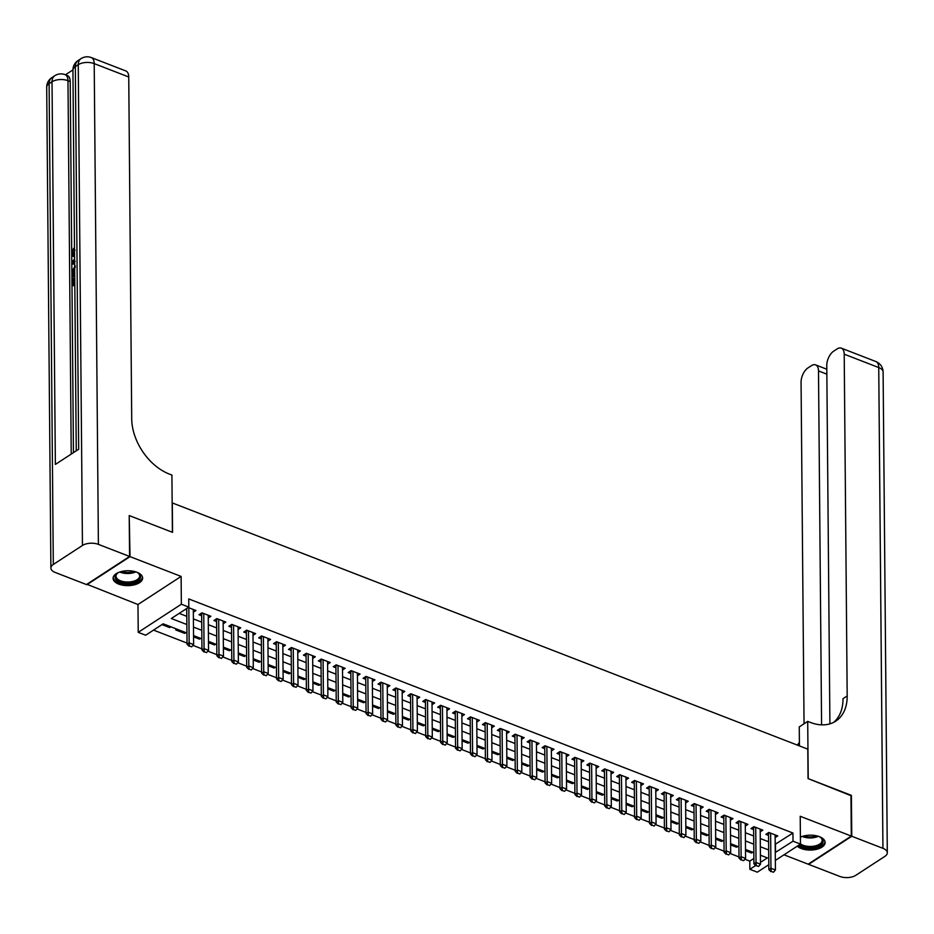 <?xml version="1.0" encoding="UTF-8"?>
<svg xmlns="http://www.w3.org/2000/svg" width="934" height="934" viewBox="0 0 934 934"><rect width="100%" height="100%" fill="white"/><g stroke="black" fill="none" stroke-linecap="round" stroke-linejoin="round"><path stroke-width="1.4" d="M118.758 584.112A14.769 7.449 179.5 0 0 134.356 584.836A14.769 7.449 179.5 0 0 142.622 578.064A14.769 7.449 179.5 0 0 136.948 572.262A14.769 7.449 179.5 0 0 121.35 571.55A14.769 7.449 179.5 0 0 113.084 578.321A14.769 7.449 179.5 0 0 118.758 584.112M797.274 846.157A14.769 7.449 179.5 0 0 801.255 848.539A14.769 7.449 179.5 0 0 816.853 849.263A14.769 7.449 179.5 0 0 825.119 842.491A14.769 7.449 179.5 0 0 819.445 836.689A14.769 7.449 179.5 0 0 800.403 837.179M186.952 633.03L163.17 623.819L145.681 635.213L138.22 632.33L181.359 604.228L188.82 607.112L171.331 618.506L186.87 624.531M86.885 584.264L137.975 604.52L138.22 632.33M783.988 854.808L808.167 864.184L851.306 836.082L800.216 816.281L800.461 844.079L775.337 860.447M768.799 864.709L757.322 872.181L749.862 869.297L755.641 865.538M744.888 859.222L749.792 861.125L749.862 869.297M153.526 630.1L187.033 643.082M192.929 645.371L201.954 648.861M207.85 651.15L216.875 654.652M222.759 656.929L231.784 660.431M237.68 662.708L246.704 666.211M252.6 668.487L261.625 671.99M267.521 674.266L276.546 677.769M282.43 680.045L291.455 683.548M297.351 685.825L306.375 689.327M312.271 691.604L321.296 695.106M327.192 697.383L336.217 700.885M342.101 703.174L351.137 706.664M357.022 708.953L366.046 712.444M371.942 714.732L380.967 718.223M386.863 720.511L395.888 724.002M401.783 726.29L410.808 729.781M416.692 732.069L425.717 735.56M431.613 737.848L440.638 741.339M446.534 743.627L455.558 747.118M461.454 749.407L470.479 752.909M476.363 755.186L485.388 758.688M491.284 760.965L500.309 764.467M506.205 766.744L515.229 770.246M521.125 772.523L530.15 776.026M536.034 778.302L545.071 781.805M550.955 784.081L559.98 787.584M565.876 789.86L574.9 793.363M580.796 795.64L589.821 799.142M595.717 801.419L604.742 804.921M610.626 807.209L619.651 810.7M625.546 812.989L634.571 816.479M640.467 818.768L649.492 822.259M655.388 824.547L664.413 828.038M670.297 830.326L679.322 833.817M685.217 836.105L694.242 839.596M700.138 841.884L709.163 845.375M715.059 847.663L724.084 851.154M729.968 853.442L739.004 856.945M129.231 516.035L130.024 556.629L86.885 584.731M129.674 515.743L172.556 532.357L172.3 502.924L807.805 749.15L808.062 778.582L850.956 795.196L851.306 836.082M193.338 612.225L195.965 610.509L188.213 607.509M208.259 618.004L210.874 616.288L201.931 612.821L199.012 614.724L201.662 615.751M223.168 623.784L225.794 622.067L216.851 618.6L213.933 620.503L216.583 621.53M238.088 629.563L240.715 627.846L231.76 624.379L228.853 626.282L231.504 627.309M253.009 635.342L255.636 633.626L246.681 630.158L243.762 632.061L246.413 633.089M267.93 641.121L270.556 639.405L261.602 635.937L258.683 637.84L261.333 638.868M282.839 646.9L285.465 645.196L276.522 641.716L273.604 643.619L276.254 644.647M297.759 652.679L300.386 650.975L291.431 647.507L288.524 649.399L291.175 650.426M312.68 658.458L315.307 656.754L306.352 653.286L303.445 655.178L306.083 656.205M327.601 664.237L330.227 662.533L321.273 659.065L318.354 660.957L321.004 661.984M342.509 670.017L345.136 668.312L336.193 664.845L333.275 666.736L335.925 667.763M357.43 675.796L360.057 674.091L351.102 670.624L348.195 672.515L350.845 673.542M372.351 681.575L374.978 679.87L366.023 676.403L363.116 678.294L365.766 679.322M387.271 687.354L389.898 685.649L380.944 682.182L378.025 684.085L380.675 685.101M402.192 693.133L404.807 691.429L395.864 687.961L392.945 689.864L395.596 690.891M417.101 698.924L419.728 697.208L410.785 693.74L407.866 695.643L410.516 696.671M432.022 704.703L434.649 702.987L425.694 699.519L422.787 701.422L425.437 702.45M446.942 710.482L449.569 708.766L440.614 705.298L437.696 707.201L440.346 708.229M461.863 716.261L464.49 714.545L455.535 711.078L452.616 712.981L455.267 714.008M476.772 722.04L479.399 720.324L470.456 716.857L467.537 718.76L470.187 719.787M491.693 727.819L494.319 726.103L485.365 722.636L482.458 724.539L485.108 725.566M506.613 733.599L509.24 731.882L500.285 728.415L497.378 730.318L500.017 731.345M521.534 739.378L524.161 737.662L515.206 734.194L512.287 736.097L514.938 737.124M536.443 745.157L539.07 743.441L530.127 739.973L527.208 741.876L529.858 742.904M551.364 750.936L553.99 749.231L545.036 745.764L542.129 747.655L544.779 748.683M566.284 756.715L568.911 755.011L559.956 751.543L557.049 753.434L559.699 754.462M581.205 762.494L583.832 760.79L574.877 757.322L571.958 759.214L574.608 760.241M596.125 768.273L598.741 766.569L589.798 763.101L586.879 764.993L589.529 766.02M611.034 774.053L613.661 772.348L604.718 768.88L601.8 770.772L604.45 771.799M625.955 779.832L628.582 778.127L619.627 774.66L616.72 776.551L619.37 777.578M640.876 785.611L643.503 783.906L634.548 780.439L631.629 782.33L634.279 783.357M655.796 791.39L658.423 789.685L649.469 786.218L646.55 788.121L649.2 789.137M670.705 797.169L673.332 795.464L664.389 791.997L661.47 793.9L664.121 794.927M685.626 802.96L688.253 801.244L679.298 797.776L676.391 799.679L679.041 800.707M700.547 808.739L703.174 807.023L694.219 803.555L691.312 805.458L693.95 806.486M715.467 814.518L718.094 812.802L709.139 809.334L706.221 811.237L708.871 812.265M730.376 820.297L733.003 818.581L724.06 815.113L721.141 817.016L723.792 818.044M745.297 826.076L747.924 824.36L738.969 820.893L736.062 822.796L738.712 823.823M760.218 831.855L762.844 830.139L753.89 826.672L750.983 828.575L753.633 829.602M751.52 851.773L751.531 853.011L745.519 850.687M736.599 845.994L736.611 847.231L730.598 844.908M721.678 840.215L721.69 841.452L715.678 839.117M706.758 834.436L706.769 835.673L700.757 833.338M691.849 828.645L691.861 829.894L685.848 827.559M676.928 822.866L676.94 824.115L670.927 821.78M662.008 817.087L662.019 818.336L656.007 816.001M647.087 811.307L647.099 812.557L641.086 810.222M632.178 805.528L632.19 806.778L626.165 804.443M617.257 799.749L617.269 800.998L611.256 798.663M602.337 793.97L602.348 795.219L596.336 792.884M587.416 788.191L587.428 789.44L581.415 787.105M572.507 782.412L572.507 783.649L566.494 781.326M557.586 776.633L557.598 777.87L551.585 775.547M542.666 770.854L542.677 772.091L536.665 769.768M527.745 765.074L527.757 766.312L521.744 763.989M512.824 759.295L512.836 760.533L506.823 758.21M497.915 753.516L497.927 754.754L491.914 752.43M482.995 747.737L483.006 748.975L476.994 746.651M468.074 741.958L468.086 743.195L462.073 740.872M453.153 736.179L453.165 737.416L447.152 735.081M438.244 730.4L438.256 731.637L432.232 729.302M423.324 724.609L423.336 725.858L417.323 723.523M408.403 718.83L408.415 720.079L402.402 717.744M393.483 713.051L393.494 714.3L387.482 711.965M378.574 707.271L378.574 708.521L372.561 706.186M363.653 701.492L363.665 702.742L357.652 700.407M348.732 695.713L348.744 696.962L342.731 694.627M333.812 689.934L333.823 691.183L327.811 688.848M318.891 684.155L318.903 685.404L312.89 683.069M303.982 678.376L303.994 679.613L297.981 677.29M289.061 672.597L289.073 673.834L283.06 671.511M274.141 666.818L274.152 668.055L268.14 665.732M259.22 661.038L259.232 662.276L253.219 659.953M244.311 655.259L244.323 656.497L238.298 654.174M229.39 649.48L229.402 650.718L223.389 648.394M214.47 643.701L214.481 644.939L208.469 642.615M199.549 637.922L199.561 639.16L193.548 636.836M184.64 632.143L184.64 633.38L175.697 629.913L176.888 629.131M749.792 861.125L753.878 858.451M752.722 852.24L751.531 853.011M737.802 846.461L736.611 847.231M722.881 840.682L721.69 841.452M707.96 834.891L706.769 835.673M693.051 829.112L691.861 829.894M678.131 823.333L676.94 824.115M663.21 817.554L662.019 818.336M648.289 811.774L647.099 812.557M633.38 805.995L632.19 806.778M618.46 800.216L617.269 800.998M603.539 794.437L602.348 795.219M588.618 788.658L587.428 789.44M573.709 782.879L572.507 783.649M558.789 777.1L557.598 777.87M543.868 771.321L542.677 772.091M528.948 765.541L527.757 766.312M514.027 759.762L512.836 760.533M499.118 753.983L497.927 754.754M484.197 748.204L483.006 748.975M469.277 742.425L468.086 743.195M454.356 736.634L453.165 737.416M439.447 730.855L438.256 731.637M424.526 725.076L423.336 725.858M409.606 719.297L408.415 720.079M394.685 713.518L393.494 714.3M379.776 707.739L378.574 708.521M364.855 701.959L363.665 702.742M349.935 696.18L348.744 696.962M335.014 690.401L333.823 691.183M320.093 684.622L318.903 685.404M305.184 678.843L303.994 679.613M290.264 673.064L289.073 673.834M275.343 667.285L274.152 668.055M260.423 661.505L259.232 662.276M245.514 655.726L244.323 656.497M230.593 649.947L229.402 650.718M215.672 644.168L214.481 644.939M200.752 638.389L199.561 639.16M185.843 632.598L184.64 633.38M170.922 626.819L169.731 627.601L161.979 624.601M775.197 844.313L792.931 833.023L188.75 598.939L188.82 607.112M179.176 613.393L186.8 616.347M193.396 618.903L201.721 622.126M208.317 624.683L216.641 627.905M223.226 630.462L231.55 633.684M238.147 636.241L246.471 639.463M253.067 642.02L261.392 645.254M267.988 647.799L276.312 651.033M282.897 653.578L291.221 656.812M297.818 659.357L306.142 662.591M312.738 665.136L321.062 668.37M327.659 670.927L335.983 674.15M342.568 676.706L350.904 679.929M357.488 682.485L365.813 685.708M372.409 688.265L380.733 691.487M387.33 694.044L395.654 697.266M402.25 699.823L410.575 703.045M417.159 705.602L425.484 708.824M432.08 711.381L440.404 714.603M447.001 717.16L455.325 720.383M461.921 722.939L470.246 726.162M476.83 728.718L485.155 731.941M491.751 734.498L500.075 737.72M506.672 740.277L514.996 743.499M521.592 746.056L529.917 749.29M536.501 751.835L544.837 755.069M551.422 757.614L559.746 760.848M566.343 763.393L574.667 766.627M581.263 769.184L589.587 772.406M596.184 774.963L604.508 778.185M611.093 780.742L619.417 783.965M626.014 786.521L634.338 789.744M640.934 792.301L649.258 795.523M655.855 798.08L664.179 801.302M670.764 803.859L679.088 807.081M685.684 809.638L694.009 812.86M700.605 815.417L708.929 818.639M715.526 821.196L723.85 824.418M730.435 826.975L738.771 830.198M745.355 832.754L753.68 835.977M760.276 838.534L768.6 841.756M775.138 837.635L777.765 835.918L768.81 832.451L765.892 834.354L768.542 835.381M185.294 609.412L186.742 609.972M137.975 604.52L181.114 576.418L130.024 556.629M181.114 576.418L181.359 604.228M792.931 833.023L793.001 841.195L800.461 844.079M760.486 862.374L767.351 857.902L760.416 855.217M753.831 852.66L745.507 849.438M738.911 846.881L730.586 843.659M723.99 841.102L715.666 837.88M709.069 835.323L700.745 832.101M694.16 829.544L685.836 826.321M679.24 823.765L670.916 820.542M664.319 817.986L655.995 814.763M649.399 812.206L641.074 808.984M634.49 806.427L626.165 803.205M619.569 800.648L611.245 797.426M604.648 794.869L596.324 791.647M589.728 789.09L581.403 785.868M574.819 783.311L566.483 780.077M559.898 777.532L551.574 774.298M544.977 771.753L536.653 768.519M530.057 765.973L521.732 762.739M515.136 760.194L506.812 756.96M500.227 754.403L491.903 751.181M485.306 748.624L476.982 745.402M470.386 742.845L462.061 739.623M455.465 737.066L447.141 733.844M440.556 731.287L432.232 728.065M425.635 725.508L417.311 722.286M410.715 719.729L402.391 716.506M395.794 713.95L387.47 710.727M380.885 708.17L372.549 704.948M365.965 702.391L357.64 699.169M351.044 696.612L342.72 693.39M336.123 690.833L327.799 687.611M321.203 685.054L312.878 681.832M306.294 679.275L297.969 676.041M291.373 673.496L283.049 670.262M276.452 667.717L268.128 664.483M261.532 661.937L253.207 658.704M246.623 656.158L238.298 652.924M231.702 650.368L223.378 647.145M216.781 644.588L208.457 641.366M201.861 638.809L193.536 635.587M775.267 852.497L793.001 841.195M193.466 627.076L201.791 630.31M208.387 632.855L216.711 636.089M223.296 638.634L231.62 641.868M238.217 644.425L246.541 647.647M253.137 650.204L261.462 653.426M268.058 655.983L276.382 659.206M282.979 661.762L291.303 664.985M297.888 667.541L306.212 670.764M312.808 673.321L321.133 676.543M327.729 679.1L336.053 682.322M342.65 684.879L350.974 688.101M357.559 690.658L365.883 693.88M372.479 696.437L380.803 699.659M387.4 702.216L395.724 705.439M402.321 707.995L410.645 711.218M417.229 713.774L425.554 716.997M432.15 719.554L440.474 722.788M447.071 725.333L455.395 728.567M461.991 731.112L470.316 734.346M476.912 736.891L485.236 740.125M491.821 742.682L500.145 745.904M506.742 748.461L515.066 751.683M521.662 754.24L529.987 757.462M536.583 760.019L544.907 763.241M551.492 765.798L559.816 769.021M566.413 771.577L574.737 774.8M581.333 777.357L589.658 780.579M596.254 783.136L604.578 786.358M611.163 788.915L619.487 792.137M626.084 794.694L634.408 797.916M641.004 800.473L649.328 803.695M655.925 806.252L664.249 809.474M670.846 812.031L679.17 815.254M685.754 817.81L694.079 821.033M700.675 823.59L708.999 826.824M715.596 829.369L723.92 832.603M730.516 835.148L738.841 838.382M745.425 840.927L753.75 844.161M760.346 846.718L768.67 849.94M775.442 844.406L775.512 852.59M169.719 626.364L169.731 627.601M771.204 871.387L773.445 872.251L771.204 871.387L770.947 868.258L768.845 869.624L768.53 833.642A1.891 1.284 56.9 0 0 768.46 833.128L768.355 832.754M775.115 834.891L775.418 869.986L770.947 868.258L770.632 833.163M773.445 872.251L775.418 869.986M768.845 869.624L770.854 871.609M819.106 836.572A12.784 6.445 -0.5 0 1 820.682 837.459A12.784 6.445 -0.5 0 1 821.29 844.558A12.784 6.445 -0.5 0 1 808.552 847.698A12.784 6.445 -0.5 0 1 799.434 844.745M800.461 843.846A11.838 5.966 179.5 0 0 808.681 846.414A11.838 5.966 179.5 0 0 822.165 840.39A11.838 5.966 179.5 0 0 820.274 837.191M798.208 845.55A14.675 7.39 179.5 0 0 808.295 848.644A14.675 7.39 179.5 0 0 824.991 841.569M800.403 837.319A12.784 6.445 -0.5 0 1 801.477 836.724M136.609 572.145A12.784 6.445 -0.5 0 1 138.185 573.032A12.784 6.445 -0.5 0 1 138.792 580.131A12.784 6.445 -0.5 0 1 126.055 583.271A12.784 6.445 -0.5 0 1 117.427 573.219A12.784 6.445 -0.5 0 1 118.98 572.297M117.836 572.939A11.838 5.966 179.5 0 0 116.003 576.173A11.838 5.966 179.5 0 0 126.183 581.987A11.838 5.966 179.5 0 0 139.668 575.963A11.838 5.966 179.5 0 0 137.777 572.764M113.189 577.399A14.675 7.39 179.5 0 0 125.798 584.217A14.675 7.39 179.5 0 0 142.493 577.142M850.956 795.663L808.214 778.641L807.712 721.398L810.245 722.391A47.33 32.106 56.9 0 0 835.732 721.165A47.33 32.106 56.9 0 0 847.185 695.958L844.208 354.184A11.36 6.071 -68.8 0 0 841.312 348.148A11.36 6.071 -68.8 0 0 837.121 348.931L833.688 351.161A11.36 6.071 -68.8 0 0 826.777 365.533L829.906 723.85M799.422 745.904L799.259 726.909L807.712 721.398M851.761 836.257L808.622 864.359L839.794 876.431A11.36 5.721 179.5 0 0 855.742 875.345L884.895 856.361A11.36 5.721 179.5 0 0 887.3 852.789A11.36 5.721 179.5 0 0 882.934 848.329L851.761 836.257L851.399 795.371M821.581 724.842L818.499 370.926A11.36 6.071 -68.8 0 0 815.604 364.89A11.36 6.071 -68.8 0 0 811.413 365.673L807.98 367.914A11.36 6.071 -68.8 0 0 801.068 382.286L804.046 723.792M797.344 745.087A47.33 32.106 56.9 0 0 799.399 742.308M798.29 745.46A47.33 32.106 56.9 0 0 799.411 744.526M833.548 722.414A47.33 32.106 56.9 0 0 842.993 698.69L847.185 695.958M74.557 256.768L72.829 256.208L71.603 253.429L73.599 248.316L74.486 248.666M75.024 250.032L73.599 253.429L73.903 254.819M74.627 264.194L71.778 263.89L71.766 262.326L74.58 258.916M74.802 284.707L73.167 285.769L71.965 285.314L71.906 276.266M71.906 278.39L73.914 278.332L73.949 282.628M72.934 69.91L65.438 74.79M91.31 57.569A11.36 11.36 0 0 0 81.013 58.644A11.36 7.705 -123.1 0 0 78.258 64.691A11.36 5.721 -0.5 0 1 94.206 63.605A11.36 6.071 -68.8 0 0 91.31 57.569L125.845 70.949A11.36 6.071 111.2 0 1 128.74 76.985L94.206 63.605L98.397 544.37A11.36 5.721 179.5 0 0 82.449 545.468L78.258 64.691L75.339 66.594L78.678 449.242L55.363 464.432L52.024 81.783A11.36 5.721 -0.5 0 1 67.972 80.686A11.36 6.071 -68.8 0 0 65.076 74.65L67.318 75.526A11.36 6.071 111.2 0 1 70.213 81.562L67.972 80.686L71.229 454.099M73.447 452.651L71.988 285.314L74.79 283.469M71.871 272.051L71.801 263.902L74.627 263.622M71.79 262.314L71.72 254.585M71.696 252.168L70.213 81.562M74.732 275.647L73.085 276.721L71.895 276.254L71.941 271.105L75.28 265.945M98.397 544.37L129.581 556.454L129.219 515.568L172.405 532.298L171.914 475.067L169.369 474.087A47.33 32.106 -123.1 0 1 131.717 418.759L128.74 76.985M82.449 545.468L53.308 564.451A11.36 5.721 179.5 0 0 50.891 568.024A11.36 5.721 179.5 0 0 55.258 572.472L86.442 584.556L129.581 556.454M72.712 277.865L72.77 283.399L74.778 282.091M74.72 274.409L71.895 276.254M75.28 267.346L72.794 270.638L72.689 274.351L74.708 273.032M74.673 269.552L73.868 273.58M72.794 270.638L73.996 271.105M72.665 272.354L73.856 272.821M74.592 260.224L72.583 262.582L74.615 262.314M75.164 261.415L73.774 263.049M73.599 248.316L72.408 252.974L73.599 253.429M72.408 252.974L73.214 254.795L74.545 254.608M73.821 249.565L74.498 249.833M74.557 255.998L72.829 256.208M756.283 865.608L758.525 866.472L756.283 865.608L756.026 862.479L753.925 863.845L753.61 827.863A1.891 1.284 56.9 0 0 753.54 827.349L753.434 826.975M760.194 829.112L760.498 864.207L756.026 862.479L755.723 827.384M758.525 866.472L760.498 864.207M753.925 863.845L755.933 865.83M741.374 859.829L743.604 860.693L741.374 859.829L741.106 856.7L739.004 858.066L738.689 822.083A1.891 1.284 56.9 0 0 738.619 821.57L738.525 821.196M745.274 823.333L745.577 858.428L741.106 856.7L740.802 821.605M743.604 860.693L745.577 858.428M739.004 858.066L741.024 860.051M726.454 854.05L728.695 854.914L726.454 854.05L726.185 850.921L724.095 852.287L723.78 816.304A1.891 1.284 56.9 0 0 723.698 815.779L723.605 815.417M730.353 817.554L730.668 852.649L726.185 850.921L725.881 815.826M728.695 854.914L730.668 852.649M724.095 852.287L726.103 854.271M711.533 848.27L713.774 849.134L711.533 848.27L711.276 845.142L709.175 846.508L708.859 810.525A1.891 1.284 56.9 0 0 708.789 810L708.684 809.638M715.444 811.774L715.748 846.869L711.276 845.142L710.961 810.047M713.774 849.134L715.748 846.869M709.175 846.508L711.183 848.492M696.612 842.491L698.854 843.355L696.612 842.491L696.355 839.362L694.254 840.728L693.939 804.746A1.891 1.284 56.9 0 0 693.869 804.221L693.764 803.847M700.523 805.995L700.827 841.09L696.355 839.362L696.052 804.267M698.854 843.355L700.827 841.09M694.254 840.728L696.262 842.713M681.703 836.701L683.933 837.576L681.703 836.701L681.435 833.572L679.333 834.949L679.018 798.967A1.891 1.284 56.9 0 0 678.948 798.442L678.843 798.068M685.603 800.216L685.906 835.311L681.435 833.572L681.131 798.488M683.933 837.576L685.906 835.311M679.333 834.949L681.353 836.934M666.783 830.921L669.013 831.797L666.783 830.921L666.514 827.793L664.424 829.17L664.109 793.188A1.891 1.284 56.9 0 0 664.027 792.662L663.934 792.289M670.682 794.437L670.997 829.532L666.514 827.793L666.211 792.709M669.013 831.797L670.997 829.532M664.424 829.17L666.432 831.155M651.862 825.142L654.104 826.018L651.862 825.142L651.593 822.013L649.504 823.379L649.188 787.409A1.891 1.284 56.9 0 0 649.107 786.883L649.013 786.51M655.773 788.658L656.077 823.753L651.593 822.013L651.29 786.918M654.104 826.018L656.077 823.753M649.504 823.379L651.512 825.376M636.941 819.363L639.183 820.239L636.941 819.363L636.684 816.234L634.583 817.6L634.268 781.63A1.891 1.284 56.9 0 0 634.198 781.104L634.093 780.731M640.852 782.879L641.156 817.974L636.684 816.234L636.369 781.139M639.183 820.239L641.156 817.974M634.583 817.6L636.591 819.597M622.021 813.584L624.262 814.46L622.021 813.584L621.764 810.455L619.662 811.821L619.347 775.85A1.891 1.284 56.9 0 0 619.277 775.325L619.172 774.951M625.932 777.1L626.235 812.195L621.764 810.455L621.46 775.36M624.262 814.46L626.235 812.195M619.662 811.821L621.682 813.818M607.112 807.805L609.342 808.669L607.112 807.805L606.843 804.676L604.742 806.042L604.438 770.071A1.891 1.284 56.9 0 0 604.356 769.546L604.263 769.172M611.011 771.321L611.326 806.416L606.843 804.676L606.54 769.581M609.342 808.669L611.326 806.416M604.742 806.042L606.761 808.038M592.191 802.026L594.433 802.89L592.191 802.026L591.923 798.897L589.833 800.263L589.517 764.292A1.891 1.284 56.9 0 0 589.436 763.767L589.342 763.393M596.102 765.541L596.406 800.636L591.923 798.897L591.619 763.802M594.433 802.89L596.406 800.636M589.833 800.263L591.841 802.259M577.27 796.247L579.512 797.111L577.27 796.247L577.014 793.118L574.912 794.484L574.597 758.513A1.891 1.284 56.9 0 0 574.527 757.988L574.422 757.614M581.182 759.762L581.485 794.857L577.014 793.118L576.698 758.023M579.512 797.111L581.485 794.857M574.912 794.484L576.92 796.48M562.35 790.468L564.591 791.331L562.35 790.468L562.093 787.339L559.991 788.705L559.676 752.734A1.891 1.284 56.9 0 0 559.606 752.209L559.501 751.835M566.261 753.983L566.564 789.078L562.093 787.339L561.789 752.244M564.591 791.331L566.564 789.078M559.991 788.705L561.999 790.701M547.441 784.688L549.671 785.552L547.441 784.688L547.172 781.56L545.071 782.926L544.755 746.955A1.891 1.284 56.9 0 0 544.685 746.429L544.592 746.056M551.34 748.204L551.644 783.287L547.172 781.56L546.869 746.464M549.671 785.552L551.644 783.287M545.071 782.926L547.091 784.91M532.52 778.909L534.762 779.773L532.52 778.909L532.252 775.78L530.162 777.146L529.847 741.176A1.891 1.284 56.9 0 0 529.765 740.65L529.671 740.277M536.42 742.425L536.735 777.508L532.252 775.78L531.948 740.685M534.762 779.773L536.735 777.508M530.162 777.146L532.17 779.131M517.599 773.13L519.841 773.994L517.599 773.13L517.343 770.001L515.241 771.367L514.926 735.385A1.891 1.284 56.9 0 0 514.856 734.871L514.751 734.498M521.511 736.646L521.814 771.729L517.343 770.001L517.027 734.906M519.841 773.994L521.814 771.729M515.241 771.367L517.249 773.352M502.679 767.351L504.92 768.215L502.679 767.351L502.422 764.222L500.32 765.588L500.005 729.606A1.891 1.284 56.9 0 0 499.935 729.092L499.83 728.718M506.59 730.855L506.893 765.95L502.422 764.222L502.118 729.127M504.92 768.215L506.893 765.95M500.32 765.588L502.329 767.573M487.77 761.572L490 762.436L487.77 761.572L487.501 758.443L485.4 759.809L485.085 723.827A1.891 1.284 56.9 0 0 485.015 723.313L484.909 722.939M491.669 725.076L491.973 760.171L487.501 758.443L487.198 723.348M490 762.436L491.973 760.171M485.4 759.809L487.42 761.794M472.849 755.793L475.079 756.657L472.849 755.793L472.581 752.664L470.491 754.03L470.176 718.048A1.891 1.284 56.9 0 0 470.094 717.534L470 717.16M476.749 719.297L477.064 754.392L472.581 752.664L472.277 717.569M475.079 756.657L477.064 754.392M470.491 754.03L472.499 756.015M457.929 750.014L460.17 750.878L457.929 750.014L457.66 746.885L455.57 748.251L455.255 712.268A1.891 1.284 56.9 0 0 455.173 711.743L455.08 711.381M461.84 713.518L462.143 748.613L457.66 746.885L457.356 711.79M460.17 750.878L462.143 748.613M455.57 748.251L457.578 750.236M443.008 744.235L445.249 745.099L443.008 744.235L442.751 741.106L440.65 742.472L440.334 706.489A1.891 1.284 56.9 0 0 440.264 705.964L440.159 705.602M446.919 707.739L447.223 742.834L442.751 741.106L442.436 706.011M445.249 745.099L447.223 742.834M440.65 742.472L442.658 744.456M428.087 738.455L430.329 739.319L428.087 738.455L427.83 735.327L425.729 736.692L425.414 700.71A1.891 1.284 56.9 0 0 425.344 700.185L425.239 699.811M431.998 701.959L432.302 737.054L427.83 735.327L427.527 700.231M430.329 739.319L432.302 737.054M425.729 736.692L427.749 738.677M413.178 732.665L415.408 733.54L413.178 732.665L412.91 729.536L410.808 730.913L410.505 694.931A1.891 1.284 56.9 0 0 410.423 694.406L410.33 694.032M417.078 696.18L417.393 731.275L412.91 729.536L412.606 694.452M415.408 733.54L417.393 731.275M410.808 730.913L412.828 732.898M398.258 726.885L400.499 727.761L398.258 726.885L397.989 723.757L395.899 725.123L395.584 689.152A1.891 1.284 56.9 0 0 395.502 688.627L395.409 688.253M402.169 690.401L402.472 725.496L397.989 723.757L397.686 688.673M400.499 727.761L402.472 725.496M395.899 725.123L397.907 727.119M383.337 721.106L385.579 721.982L383.337 721.106L383.08 717.977L380.979 719.343L380.663 683.373A1.891 1.284 56.9 0 0 380.593 682.847L380.488 682.474M387.248 684.622L387.552 719.717L383.08 717.977L382.765 682.882M385.579 721.982L387.552 719.717M380.979 719.343L382.987 721.34M368.416 715.327L370.658 716.203L368.416 715.327L368.159 712.198L366.058 713.564L365.743 677.594A1.891 1.284 56.9 0 0 365.673 677.068L365.568 676.695M372.327 678.843L372.631 713.938L368.159 712.198L367.856 677.103M370.658 716.203L372.631 713.938M366.058 713.564L368.066 715.561M353.507 709.548L355.737 710.412L353.507 709.548L353.239 706.419L351.137 707.785L350.822 671.815A1.891 1.284 56.9 0 0 350.752 671.289L350.659 670.916M357.407 673.064L357.71 708.159L353.239 706.419L352.935 671.324M355.737 710.412L357.71 708.159M351.137 707.785L353.157 709.782M338.587 703.769L340.828 704.633L338.587 703.769L338.318 700.64L336.228 702.006L335.913 666.035A1.891 1.284 56.9 0 0 335.831 665.51L335.738 665.136M342.486 667.285L342.801 702.38L338.318 700.64L338.015 665.545M340.828 704.633L342.801 702.38M336.228 702.006L338.236 704.002M323.666 697.99L325.908 698.854L323.666 697.99L323.409 694.861L321.308 696.227L320.992 660.256A1.891 1.284 56.9 0 0 320.922 659.731L320.817 659.357M327.577 661.505L327.881 696.601L323.409 694.861L323.094 659.766M325.908 698.854L327.881 696.601M321.308 696.227L323.316 698.223M308.745 692.211L310.987 693.075L308.745 692.211L308.489 689.082L306.387 690.448L306.072 654.477A1.891 1.284 56.9 0 0 306.002 653.952L305.897 653.578M312.656 655.726L312.96 690.821L308.489 689.082L308.185 653.987M310.987 693.075L312.96 690.821M306.387 690.448L308.395 692.444M293.836 686.432L296.066 687.296L293.836 686.432L293.568 683.303L291.466 684.669L291.151 648.698A1.891 1.284 56.9 0 0 291.081 648.173L290.976 647.799M297.736 649.947L298.039 685.042L293.568 683.303L293.264 648.208M296.066 687.296L298.039 685.042M291.466 684.669L293.486 686.665M278.916 680.653L281.146 681.516L278.916 680.653L278.647 677.524L276.546 678.89L276.242 642.919A1.891 1.284 56.9 0 0 276.16 642.394L276.067 642.02M282.815 644.168L283.13 679.251L278.647 677.524L278.344 642.429M281.146 681.516L283.13 679.251M276.546 678.89L278.565 680.874M263.995 674.873L266.237 675.737L263.995 674.873L263.727 671.744L261.637 673.11L261.322 637.14A1.891 1.284 56.9 0 0 261.24 636.614L261.146 636.241M267.906 638.389L268.21 673.472L263.727 671.744L263.423 636.649M266.237 675.737L268.21 673.472M261.637 673.11L263.645 675.095M249.074 669.094L251.316 669.958L249.074 669.094L248.818 665.965L246.716 667.331L246.401 631.349A1.891 1.284 56.9 0 0 246.331 630.835L246.226 630.462M252.986 632.598L253.289 667.693L248.818 665.965L248.502 630.87M251.316 669.958L253.289 667.693M246.716 667.331L248.724 669.316M234.154 663.315L236.395 664.179L234.154 663.315L233.897 660.186L231.795 661.552L231.48 625.57A1.891 1.284 56.9 0 0 231.41 625.056L231.305 624.683M238.065 626.819L238.368 661.914L233.897 660.186L233.593 625.091M236.395 664.179L238.368 661.914M231.795 661.552L233.815 663.537M219.245 657.536L221.475 658.4L219.245 657.536L218.976 654.407L216.875 655.773L216.571 619.791A1.891 1.284 56.9 0 0 216.49 619.277L216.396 618.903M223.144 621.04L223.459 656.135L218.976 654.407L218.673 619.312M221.475 658.4L223.459 656.135M216.875 655.773L218.895 657.758M204.324 651.757L206.566 652.621L204.324 651.757L204.056 648.628L201.966 649.994L201.651 614.012A1.891 1.284 56.9 0 0 201.569 613.498L201.475 613.124M208.235 615.261L208.539 650.356L204.056 648.628L203.752 613.533M206.566 652.621L208.539 650.356M201.966 649.994L203.974 651.979M189.404 645.978L191.645 646.842L189.404 645.978L189.147 642.849L187.045 644.215L186.73 608.478M193.315 609.482L193.618 644.577L189.147 642.849L188.831 607.754M191.645 646.842L193.618 644.577M187.045 644.215L189.053 646.2M769.231 832.614L768.46 833.128M769.779 832.836L768.53 833.642M818.301 836.292A11.838 5.966 -0.5 0 1 808.599 837.891A11.838 5.966 -0.5 0 1 802.283 836.432M803.824 835.977A11.442 5.767 179.5 0 0 808.646 836.887A11.442 5.767 179.5 0 0 816.748 835.872M135.804 571.865A11.838 5.966 -0.5 0 1 126.113 573.464A11.838 5.966 -0.5 0 1 119.785 572.005M121.327 571.55A11.442 5.767 179.5 0 0 126.16 572.46A11.442 5.767 179.5 0 0 134.251 571.445M882.934 848.329L878.742 367.564L844.208 354.184M826.847 374.16L818.499 370.926M878.742 367.564A11.36 5.721 -0.5 0 1 883.109 372.012A11.36 11.36 0 0 0 875.847 361.528A11.36 6.071 111.2 0 1 878.742 367.564M65.076 74.65A11.36 11.36 0 0 0 54.779 75.724A11.36 7.705 -123.1 0 0 52.024 81.783L49.105 83.675L53.308 564.451M46.7 87.247A11.36 5.721 -0.5 0 1 49.105 83.675A11.36 7.705 56.9 0 1 51.86 77.627A11.36 11.36 0 0 0 46.7 87.247L50.891 568.024M72.934 70.155A11.36 5.721 -0.5 0 1 75.339 66.594A11.36 7.705 56.9 0 1 78.094 60.535A11.36 11.36 0 0 0 72.934 70.155L76.261 450.83M73.973 260.96L74.603 261.205M754.31 826.835L753.54 827.349M754.859 827.057L753.61 827.863M739.401 821.056L738.619 821.57M739.95 821.266L738.689 822.083M724.48 815.277L723.698 815.779M725.029 815.487L723.78 816.304M709.56 809.498L708.789 810M710.109 809.708L708.859 810.525M694.639 803.719L693.869 804.221M695.188 803.929L693.939 804.746M679.73 797.94L678.948 798.442M680.279 798.15L679.018 798.967M664.81 792.16L664.027 792.662M665.358 792.371L664.109 793.188M649.889 786.381L649.107 786.883M650.438 786.591L649.188 787.409M634.968 780.602L634.198 781.104M635.517 780.812L634.268 781.63M620.048 774.823L619.277 775.325M620.608 775.033L619.347 775.85M605.139 769.044L604.356 769.546M605.687 769.254L604.438 770.071M590.218 763.265L589.436 763.767M590.767 763.475L589.517 764.292M575.297 757.486L574.527 757.988M575.846 757.696L574.597 758.513M560.377 751.707L559.606 752.209M560.925 751.917L559.676 752.734M545.468 745.916L544.685 746.429M546.016 746.138L544.755 746.955M530.547 740.137L529.765 740.65M531.096 740.358L529.847 741.176M515.626 734.357L514.856 734.871M516.175 734.579L514.926 735.385M500.706 728.578L499.935 729.092M501.254 728.8L500.005 729.606M485.797 722.799L485.015 723.313M486.345 723.021L485.085 723.827M470.876 717.02L470.094 717.534M471.425 717.23L470.176 718.048M455.955 711.241L455.173 711.743M456.504 711.451L455.255 712.268M441.035 705.462L440.264 705.964M441.584 705.672L440.334 706.489M426.114 699.683L425.344 700.185M426.675 699.893L425.414 700.71M411.205 693.904L410.423 694.406M411.754 694.114L410.505 694.931M396.285 688.125L395.502 688.627M396.833 688.335L395.584 689.152M381.364 682.345L380.593 682.847M381.913 682.556L380.663 683.373M366.443 676.566L365.673 677.068M366.992 676.776L365.743 677.594M351.534 670.787L350.752 671.289M352.083 670.997L350.822 671.815M336.614 665.008L335.831 665.51M337.162 665.218L335.913 666.035M321.693 659.229L320.922 659.731M322.242 659.439L320.992 660.256M306.772 653.45L306.002 653.952M307.321 653.66L306.072 654.477M291.852 647.671L291.081 648.173M292.412 647.881L291.151 648.698M276.943 641.88L276.16 642.394M277.491 642.102L276.242 642.919M262.022 636.101L261.24 636.614M262.571 636.323L261.322 637.14M247.101 630.322L246.331 630.835M247.65 630.543L246.401 631.349M232.181 624.542L231.41 625.056M232.741 624.764L231.48 625.57M217.272 618.763L216.49 619.277M217.82 618.985L216.571 619.791M202.351 612.984L201.569 613.498M202.9 613.194L201.651 614.012M826.812 369.234L815.604 364.89M887.3 852.789L883.109 372.012M875.847 361.528L841.312 348.148M54.779 75.724L51.86 77.627M81.013 58.644L78.094 60.535"/></g></svg>
